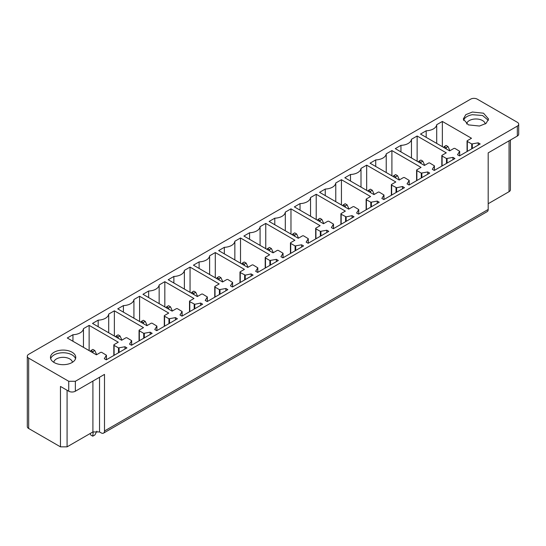 <?xml version="1.0" encoding="UTF-8"?>
<svg xmlns="http://www.w3.org/2000/svg" width="546" height="546" viewBox="0 0 546 546"><rect width="100%" height="100%" fill="white"/><g stroke="black" fill="none" stroke-linecap="round" stroke-linejoin="round"><path stroke-width="0.82" d="M28.672 358.142A4.682 2.703 180 0 1 27.3 356.231A4.682 2.703 180 0 1 28.672 354.32L470.638 99.154A4.682 2.703 0 0 1 477.265 99.154L517.328 122.284A4.682 2.703 0 0 1 518.7 124.195A4.682 2.703 0 0 1 517.328 126.106L75.362 381.279L68.735 381.279L28.672 358.142L28.672 428.494A4.682 2.703 180 0 1 27.3 426.583L27.3 356.231M66.667 364.387A12.64 7.303 0 0 0 75.751 357.377A12.64 7.303 0 0 0 59.548 350.375A12.64 7.303 0 0 0 50.464 357.377A12.64 7.303 0 0 0 66.667 364.387M114.1 344.608A0.935 0.539 0 0 0 113.827 344.99A0.935 0.539 0 0 0 114.1 345.372L118.489 347.911L124.959 346.751L126.945 347.898L106.286 359.828L104.3 358.681L106.436 355.234L101.849 352.45A0.935 0.539 0 0 0 100.525 352.45L96.417 354.818L67.281 337.994L72.952 334.725A11.241 6.491 0 0 0 83.463 328.651L89.134 325.382L118.27 342.199L114.1 344.608M150.191 332.186L152.177 333.333L131.518 345.263L129.532 344.116L131.668 340.663L127.081 337.878A0.935 0.539 0 0 0 125.757 337.878L121.649 340.254L92.513 323.43L98.178 320.154A11.241 6.491 0 0 0 108.695 314.087L114.367 310.81L143.502 327.634L139.332 330.043A0.935 0.539 0 0 0 139.053 330.426A0.935 0.539 0 0 0 139.332 330.808L143.721 333.347L150.191 332.186L150.191 334.48M164.558 315.479A0.935 0.539 0 0 0 164.285 315.861A0.935 0.539 0 0 0 164.558 316.243L168.953 318.775L175.423 317.615L177.409 318.762L156.743 330.692L154.757 329.545L156.9 326.099L152.307 323.314A0.935 0.539 0 0 0 150.989 323.314L146.881 325.682L117.738 308.865L123.41 305.589A11.241 6.491 0 0 0 133.927 299.522L139.592 296.246L168.734 313.07L164.558 315.479M200.655 303.05L202.641 304.197L181.975 316.127L179.989 314.981L182.125 311.534L177.539 308.749A0.935 0.539 0 0 0 176.215 308.749L172.113 311.118L142.97 294.294L148.642 291.025A11.241 6.491 0 0 0 159.152 284.951L164.824 281.681L193.966 298.498L189.79 300.907A0.935 0.539 0 0 0 189.517 301.29A0.935 0.539 0 0 0 189.79 301.672L194.772 304.286L200.655 303.05L200.655 305.344M215.022 286.343A0.935 0.539 0 0 0 214.749 286.725A0.935 0.539 0 0 0 215.022 287.107L219.417 289.646L225.88 288.486L227.866 289.633L207.207 301.563L205.221 300.416L207.357 296.963L202.771 294.178A0.935 0.539 0 0 0 201.447 294.178L197.338 296.553L168.202 279.729L173.874 276.453A11.241 6.491 0 0 0 184.384 270.386L190.056 267.11L219.192 283.934L215.022 286.343M251.112 273.915L253.098 275.061L232.439 286.991L230.453 285.845L232.589 282.398L228.003 279.613A0.935 0.539 0 0 0 226.679 279.613L222.57 281.982L193.434 265.165L199.106 261.889A11.241 6.491 0 0 0 209.616 255.821L215.288 252.545L244.424 269.369L240.254 271.778A0.935 0.539 0 0 0 239.981 272.161A0.935 0.539 0 0 0 240.254 272.543L245.236 275.15L251.112 273.915L251.112 276.208M265.486 257.207A0.935 0.539 0 0 0 265.213 257.589A0.935 0.539 0 0 0 265.486 257.971L269.874 260.51L276.344 259.35L278.33 260.497L257.671 272.427L255.685 271.28L257.821 267.833L253.235 265.049A0.935 0.539 0 0 0 251.911 265.049L247.802 267.417L218.666 250.594L224.338 247.318A11.241 6.491 0 0 0 234.848 241.25L240.52 237.981L269.656 254.798L265.486 257.207M301.576 244.785L303.562 245.932L282.903 257.862L280.917 256.709L283.053 253.262L278.46 250.477A0.935 0.539 0 0 0 277.143 250.477L273.034 252.853L243.898 236.029L249.563 232.753A11.241 6.491 0 0 0 260.08 226.686L265.752 223.41L294.888 240.233L290.718 242.642A0.935 0.539 0 0 0 290.438 243.025A0.935 0.539 0 0 0 290.718 243.407L295.106 245.946L301.576 244.785L301.576 247.079M315.943 228.078A0.935 0.539 0 0 0 315.67 228.46A0.935 0.539 0 0 0 315.943 228.842L320.338 231.374L326.808 230.214L328.794 231.361L308.128 243.291L306.142 242.144L308.285 238.698L303.692 235.913A0.935 0.539 0 0 0 302.375 235.913L298.266 238.281L269.123 221.458L274.795 218.188A11.241 6.491 0 0 0 285.312 212.121L290.977 208.845L320.12 225.669L315.943 228.078M352.033 215.65L354.026 216.796L333.36 228.726L331.374 227.58L333.51 224.133L328.924 221.348A0.935 0.539 0 0 0 327.6 221.348L323.498 223.717L294.355 206.893L300.027 203.617A11.241 6.491 0 0 0 310.538 197.55L316.209 194.274L345.345 211.097L341.175 213.506A0.935 0.539 0 0 0 340.902 213.889A0.935 0.539 0 0 0 341.175 214.271L346.157 216.885L352.033 215.65L352.033 217.943M366.407 198.942A0.935 0.539 0 0 0 366.134 199.324A0.935 0.539 0 0 0 366.407 199.706L370.802 202.245L377.266 201.085L379.252 202.232L358.592 214.162L356.606 213.008L358.742 209.562L354.156 206.777A0.935 0.539 0 0 0 352.832 206.777L348.723 209.152L319.587 192.329L325.259 189.053A11.241 6.491 0 0 0 335.77 182.985L341.441 179.709L370.577 196.533L366.407 198.942M402.498 186.514L404.484 187.66L383.824 199.59L381.838 198.444L383.975 194.997L379.388 192.212A0.935 0.539 0 0 0 378.064 192.212L373.955 194.581L344.819 177.757L350.491 174.488A11.241 6.491 0 0 0 361.002 168.414L366.673 165.145L395.809 181.968L391.639 184.377A0.935 0.539 0 0 0 391.366 184.76A0.935 0.539 0 0 0 391.639 185.142L396.621 187.749L402.498 186.514L402.498 188.807M416.871 169.806A0.935 0.539 0 0 0 416.591 170.188A0.935 0.539 0 0 0 416.871 170.57L421.259 173.109L427.73 171.949L429.716 173.096L409.056 185.026L407.07 183.879L409.207 180.426L404.62 177.648A0.935 0.539 0 0 0 403.296 177.648L399.187 180.016L370.052 163.193L375.723 159.917A11.241 6.491 0 0 0 386.234 153.849L391.905 150.573L421.041 167.397L416.871 169.806M452.962 157.385L454.948 158.531L434.288 170.454L432.296 169.308L434.439 165.861L429.845 163.077A0.935 0.539 0 0 0 428.528 163.077L424.419 165.452L395.284 148.628L400.948 145.352A11.241 6.491 0 0 0 411.466 139.285L417.137 136.009L446.273 152.832L442.096 155.241A0.935 0.539 0 0 0 441.823 155.624A0.935 0.539 0 0 0 442.096 156.006L446.492 158.545L452.962 157.385L452.962 159.678M467.328 140.677A0.935 0.539 0 0 0 467.055 141.059A0.935 0.539 0 0 0 467.328 141.441L471.724 143.973L478.194 142.813L480.18 143.96L459.514 155.89L457.528 154.743L459.671 151.297L455.077 148.512A0.935 0.539 0 0 0 453.753 148.512L449.651 150.88L420.509 134.057L426.18 130.787A11.241 6.491 0 0 0 436.698 124.713L442.362 121.444L471.505 138.268L467.328 140.677M472.379 112.032L483.517 113.193L488.581 119.035L486.063 123.41L479.497 126.037L468.359 124.877L463.295 119.035L465.82 114.66L472.379 112.032M75.362 381.279L75.362 391.216L104.498 374.392L104.498 430.978A4.682 2.703 60 0 1 103.528 433.121A4.682 2.703 60 0 1 101.187 432.889L99.529 431.934L92.909 431.934L67.083 446.846L60.456 446.846L28.672 428.494M510.421 140.035L510.421 189.769A4.682 2.703 180 0 1 509.049 191.68L488.192 203.719M75.362 391.216A4.682 2.703 180 0 1 68.735 391.216L60.456 386.438L60.456 446.846M104.498 430.978L488.192 209.459L488.192 152.873L517.328 136.05A4.682 2.703 0 0 0 518.7 134.139L518.7 124.195M50.676 358.715A12.64 7.303 180 0 1 59.548 353.05A12.64 7.303 180 0 1 75.539 358.715M124.959 349.044L124.959 346.751M72.952 341.27L72.952 334.725M83.463 347.338L83.463 328.651M89.134 350.614L89.134 325.382M98.178 326.706L98.178 320.154M108.695 332.773L108.695 314.087M114.367 336.049L114.367 310.81M175.423 319.915L175.423 317.615M123.41 312.135L123.41 305.589M133.927 318.209L133.927 299.522M139.592 321.478L139.592 296.246M148.642 297.57L148.642 291.025M159.152 303.637L159.152 284.951M164.824 306.913L164.824 281.681M225.88 290.779L225.88 288.486M173.874 283.005L173.874 276.453M184.384 289.073L184.384 270.386M190.056 292.349L190.056 267.11M199.106 268.434L199.106 261.889M209.616 274.508L209.616 255.821M215.288 277.777L215.288 252.545M276.344 261.643L276.344 259.35M224.338 253.87L224.338 247.318M234.848 259.937L234.848 241.25M240.52 263.213L240.52 237.981M249.563 239.305L249.563 232.753M260.08 245.372L260.08 226.686M265.752 248.642L265.752 223.41M326.808 232.507L326.808 230.214M274.795 224.734L274.795 218.188M285.312 230.801L285.312 212.121M290.977 234.077L290.977 208.845M300.027 210.169L300.027 203.617M310.538 216.236L310.538 197.55M316.209 219.512L316.209 194.274M377.266 203.378L377.266 201.085M325.259 195.605L325.259 189.053M335.77 201.672L335.77 182.985M341.441 204.941L341.441 179.709M350.491 181.033L350.491 174.488M361.002 187.101L361.002 168.414M366.673 190.377L366.673 165.145M427.73 174.242L427.73 171.949M375.723 166.469L375.723 159.917M386.234 172.536L386.234 153.849M391.905 175.812L391.905 150.573M400.948 151.897L400.948 145.352M411.466 157.971L411.466 139.285M417.13 161.241L417.137 136.009M478.194 145.106L478.194 142.813M426.18 137.333L426.18 130.787M436.698 143.4L436.698 124.713M442.362 146.676L442.362 121.444M463.513 120.373A12.64 7.303 180 0 1 472.379 114.708L482.555 115.493L488.37 120.373M488.192 209.459A4.682 2.703 60 0 1 487.223 211.602L103.528 433.121M72.441 362.305A9.364 5.405 0 0 0 60.469 357.548A9.364 5.405 0 0 0 53.774 362.305M485.278 123.956A9.364 5.405 0 0 0 473.3 119.199A9.364 5.405 0 0 0 466.605 123.956M446.3 148.949L446.109 147.693L444.185 146.581L443.645 147.413M444.185 146.581L446.109 145.475L448.027 146.581L449.924 150.723M446.109 147.693L448.027 146.581M421.068 163.513L420.877 162.258L418.953 161.145L418.413 161.985M418.953 161.145L420.877 160.039L422.795 161.145L424.699 165.288M420.877 162.258L422.795 161.145M395.836 178.085L395.645 176.822L393.721 175.716L393.181 176.549M393.721 175.716L395.645 174.604L397.563 175.716L399.467 179.852M395.645 176.822L397.563 175.716M370.604 192.649L370.413 191.393L368.495 190.281L367.956 191.114M368.495 190.281L370.413 189.175L372.331 190.281L374.235 194.424M370.413 191.393L372.331 190.281M345.372 207.214L345.181 205.958L343.263 204.846L342.724 205.685M343.263 204.846L345.181 203.74L347.106 204.846L349.003 208.988M345.181 205.958L347.106 204.846M320.14 221.785L319.949 220.523L318.031 219.417L317.492 220.25M318.031 219.417L319.949 218.304L321.874 219.417L323.771 223.553M319.949 220.523L321.874 219.417M294.915 236.35L294.724 235.094L292.799 233.981L292.26 234.821M292.799 233.981L294.724 232.876L296.642 233.981L298.539 238.124M294.724 235.094L296.642 233.981M269.683 250.914L269.492 249.659L267.567 248.553L267.028 249.385M267.567 248.553L269.492 247.44L271.41 248.553L273.314 252.689M269.492 249.659L271.41 248.553M244.451 265.486L244.26 264.223L242.342 263.117L241.796 263.95M242.342 263.117L244.26 262.005L246.178 263.117L248.082 267.26M244.26 264.223L246.178 263.117M219.219 280.05L219.028 278.794L217.11 277.682L216.571 278.521M217.11 277.682L219.028 276.576L220.946 277.682L222.85 281.825M219.028 278.794L220.946 277.682M193.987 294.615L193.796 293.359L191.878 292.253L191.339 293.086M191.878 292.253L193.796 291.141L195.721 292.253L197.618 296.389M193.796 293.359L195.721 292.253M168.762 309.186L168.564 307.924L166.646 306.818L166.107 307.651M166.646 306.818L168.564 305.705L170.489 306.818L172.386 310.961M168.564 307.924L170.489 306.818M143.53 323.751L143.339 322.495L141.414 321.382L140.875 322.222M141.414 321.382L143.339 320.277L145.256 321.382L147.154 325.525M143.339 322.495L145.256 321.382M118.298 338.315L118.107 337.059L116.182 335.954L115.643 336.786M116.182 335.954L118.107 334.841L120.024 335.954L121.929 340.09M118.107 337.059L120.024 335.954M90.097 433.558L90.854 435.073L92.779 436.179L94.895 434.957L96.874 431.169M92.779 436.179L93.202 431.777M93.066 352.887L92.875 351.624L90.957 350.518L90.411 351.351M90.957 350.518L92.875 349.406L94.792 350.518L96.697 354.661M92.875 351.624L94.792 350.518M68.735 381.279L68.735 391.216M517.328 136.05L517.328 126.106M114.1 355.316L114.1 345.372M118.489 352.777L118.489 347.911M119.083 352.436L119.083 347.986M106.402 359.759L106.402 355.344M131.634 345.195L131.634 340.779M139.332 340.752L139.332 330.808M143.721 338.213L143.721 333.347M144.315 337.872L144.315 333.422M164.558 326.18L164.558 316.243M168.953 323.648L168.953 318.775M169.54 323.307L169.54 318.85M156.866 330.623L156.866 326.208M182.098 316.059L182.098 311.643M189.79 311.616L189.79 301.672M194.185 309.077L194.185 304.211M194.772 308.736L194.772 304.286M215.022 297.051L215.022 287.107M219.417 294.512L219.417 289.646M220.004 294.171L220.004 289.721M207.323 301.494L207.323 297.072M232.555 286.923L232.555 282.507M240.254 282.48L240.254 272.543M244.649 279.948L244.649 275.075M245.236 279.607L245.236 275.15M265.486 267.915L265.486 257.971M269.874 265.376L269.874 260.51M270.468 265.035L270.468 260.585M257.787 272.358L257.787 267.943M283.019 257.794L283.019 253.371M290.718 253.351L290.718 243.407M295.106 250.812L295.106 245.946M295.7 250.471L295.7 246.021M315.943 238.779L315.943 228.842M320.338 236.247L320.338 231.374M320.925 235.906L320.925 231.449M308.251 243.223L308.251 238.807M333.476 228.658L333.476 224.242M341.175 224.215L341.175 214.271M345.57 221.676L345.57 216.81M346.157 221.335L346.157 216.885M366.407 209.644L366.407 199.706M370.802 207.111L370.802 202.245M371.389 206.77L371.389 202.32M358.708 214.093L358.708 209.671M383.94 199.522L383.94 195.106M391.639 195.079L391.639 185.142M396.027 192.547L396.027 187.674M396.621 192.206L396.621 187.749M416.871 180.514L416.871 170.57M421.259 177.976L421.259 173.109M421.853 177.634L421.853 173.184M409.172 184.958L409.172 180.542M434.404 170.393L434.404 165.97M442.096 165.943L442.096 156.006M446.492 163.411L446.492 158.545M447.085 163.07L447.085 158.62M467.328 151.379L467.328 141.441M471.724 148.846L471.724 143.973M472.31 148.505L472.31 144.048M459.636 155.822L459.636 151.406M509.049 140.827L509.049 191.68M99.529 431.934L99.529 377.259M92.909 431.934L92.909 381.088M67.083 446.846L67.083 390.26M113.827 355.473L113.827 344.99M106.436 359.739L106.436 355.234M131.668 345.174L131.668 340.663M139.053 340.909L139.053 330.426M164.285 326.337L164.285 315.861M156.9 330.603L156.9 326.099M182.125 316.038L182.125 311.534M189.517 311.773L189.517 301.29M214.749 297.208L214.749 286.725M207.357 301.474L207.357 296.963M232.589 286.903L232.589 282.398M239.981 282.637L239.981 272.161M265.213 268.072L265.213 257.589M257.821 272.338L257.821 267.833M283.053 257.773L283.053 253.262M290.438 253.508L290.438 243.025M315.67 238.936L315.67 228.46M308.285 243.202L308.285 238.698M333.51 228.637L333.51 224.133M340.902 224.372L340.902 213.889M366.134 209.807L366.134 199.324M358.742 214.073L358.742 209.562M383.975 199.502L383.975 194.997M391.366 195.236L391.366 184.76M416.591 180.671L416.591 170.188M409.207 184.937L409.207 180.426M434.439 170.372L434.439 165.861M441.823 166.107L441.823 155.624M467.055 151.535L467.055 141.059M459.671 155.801L459.671 151.297"/></g></svg>
